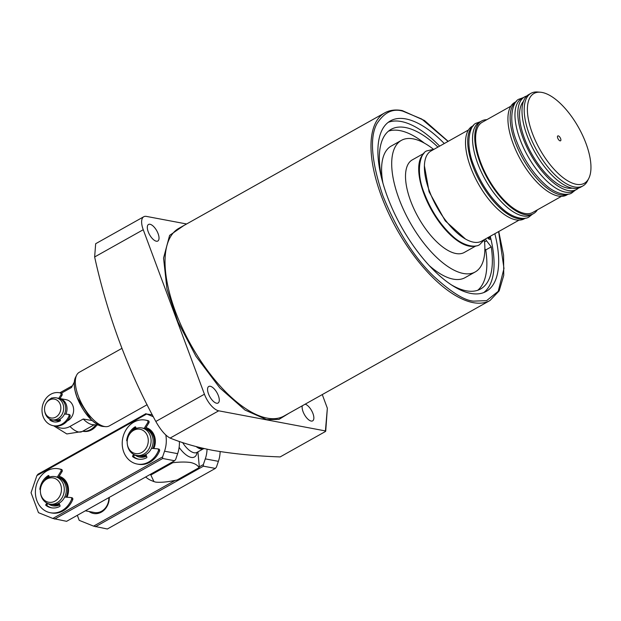 <?xml version="1.0" encoding="UTF-8"?>
<svg xmlns="http://www.w3.org/2000/svg" width="621" height="621" viewBox="0 0 621 621"><rect width="100%" height="100%" fill="white"/><g stroke="black" fill="none" stroke-linecap="round" stroke-linejoin="round"><path stroke-width="0.93" d="M289.068 413.198L278.961 419.408L266.642 419.617L245.039 410.077L219.826 387.923L195.925 356.221L177.916 321.849L166.971 288.99L163.548 258.072L169.611 235.39L183.816 225.555M208.47 393.823A9.501 4.106 -119.3 0 1 208.772 386.464A9.501 4.106 -119.3 0 1 218.367 395.686A9.501 4.106 -119.3 0 1 218.064 403.037A9.501 4.106 -119.3 0 1 208.47 393.823M148.225 231.812A9.501 4.106 -119.3 0 1 148.52 224.453A9.501 4.106 -119.3 0 1 158.114 233.675A9.501 4.106 -119.3 0 1 157.819 241.026A9.501 4.106 -119.3 0 1 148.225 231.812M305.152 404.178A9.501 4.106 -119.3 0 1 312.945 413.516A9.501 4.106 -119.3 0 1 312.642 420.867A9.501 4.106 -119.3 0 1 303.048 411.653A9.501 4.106 -119.3 0 1 302.311 405.769M494.852 233.713A97.792 42.244 -119.3 0 1 486.127 291.466A97.792 42.244 -119.3 0 1 470.734 293.407A97.792 42.244 -119.3 0 1 393.73 211.784A97.792 42.244 -119.3 0 1 390.446 120.87A97.792 42.244 -119.3 0 1 405.847 118.929A97.792 42.244 -119.3 0 1 444.279 143.544M439.66 146.129A97.792 42.244 60.7 0 0 401.228 121.522A97.792 42.244 60.7 0 0 388.234 122.337M186.618 223.979L146.416 216.403A16.767 7.242 60.7 0 0 143.777 216.737L95.673 243.711L94.64 256.97C107.596 315.779 127.988 370.613 155.824 421.473C160.684 430.097 165.45 435.624 170.115 438.077C182.481 443.068 196.609 447.143 212.483 450.295C232.875 453.819 255.433 456.031 280.141 456.924L325.334 431.572L325.412 430.927L325.334 431.572M483.728 292.592A97.792 42.244 60.7 0 0 490.528 237.463A3.493 1.506 -119.3 0 1 490.155 239.279A3.493 1.506 -119.3 0 1 489.604 239.349A3.493 1.506 -119.3 0 1 487.632 237.758M488.106 238.332L490.419 237.036A97.792 42.244 60.7 0 0 490.233 236.298M490.171 236.337A3.493 1.506 -119.3 0 1 490.419 237.036M424.329 143.109A91.512 39.527 60.7 0 0 400.002 130.62A91.512 39.527 60.7 0 0 388.482 131.147M477.728 290.271A91.512 39.527 60.7 0 0 485.738 249.952L491.234 246.871A91.512 39.527 -119.3 0 1 480.615 288.982A91.512 39.527 -119.3 0 1 466.216 290.799A91.512 39.527 -119.3 0 1 451.102 284.69M382.311 180.866A91.512 39.527 -119.3 0 1 391.09 129.354A91.512 39.527 -119.3 0 1 405.497 127.538A91.512 39.527 -119.3 0 1 437.945 147.092M485.343 239.046A9.501 4.106 60.7 0 0 486.553 240.793L491.234 246.871M484.326 240.071A75.444 32.587 -119.3 0 1 475.189 271.967L465.082 277.641A75.444 32.587 -119.3 0 1 453.206 279.132A75.444 32.587 -119.3 0 1 429.22 265.547M475.189 271.967A75.444 32.587 -119.3 0 1 463.313 273.465A75.444 32.587 -119.3 0 1 403.914 210.503A75.444 32.587 -119.3 0 1 401.383 140.369A75.444 32.587 -119.3 0 1 413.26 138.871A75.444 32.587 -119.3 0 1 433.365 149.203M198.06 447.104A18.164 7.848 60.7 0 0 201.778 448.773A18.164 7.848 60.7 0 0 203.68 448.773A18.164 7.848 60.7 0 0 204.255 448.595M196.213 446.623A17.885 7.724 60.7 0 0 200.862 448.983A17.885 7.724 60.7 0 0 202.741 448.983L203.68 448.773M172.234 462.071A35.622 15.385 -119.3 0 0 172.778 462.715C179.826 461.892 185.795 461.83 190.678 462.521C194.932 463.538 197.726 465.253 199.062 467.667A35.622 15.385 -119.3 0 0 199.287 466.565L197.913 451.863M172.778 462.715L150.841 475.018L153.961 481.617L155.739 482.121C161.344 482.641 168.47 481.919 177.125 479.979L199.062 467.667M145.663 476.975A22.356 9.657 60.7 0 0 150.763 480.297L153.961 481.617M150.841 475.018A35.622 15.385 -119.3 0 1 150.298 474.382M382.885 182.947A75.444 32.587 -119.3 0 1 391.269 146.036L401.383 140.369M485.738 249.952L484.869 248.827M490.528 237.463L488.417 238.65M143.777 216.737A16.767 7.242 60.7 0 0 143.249 229.716L204.425 394.219A16.767 7.242 60.7 0 0 218.716 410.815L325.412 430.927L327.345 408.207L325.722 431.199M327.345 408.207L322.276 394.576M121.863 348.397L79.278 372.282A30.739 13.274 60.7 0 0 76.662 375.123A30.739 13.274 60.7 0 0 78.308 396.074A30.739 13.274 60.7 0 0 105.554 426.65A30.739 13.274 60.7 0 0 109.343 425.897L147.146 404.698M59.965 398.542L66.175 399.707A11.178 9.478 100.7 0 1 73.604 409.029A11.178 9.478 100.7 0 1 67.813 420.665A11.178 9.478 100.7 0 1 67.215 420.968M74.287 382.094L71.508 387.488L61.409 393.155M56.076 426.115A17.667 14.982 -79.3 0 0 69.963 426.456L83.23 419.012L92.498 420.627M83.23 419.012A22.356 9.657 60.7 0 0 92.676 424.64L98.452 425.082M71.508 387.488A22.356 9.657 -119.3 0 1 71.663 387.162A22.356 9.657 -119.3 0 1 71.78 386.953M59.958 398.55A11.178 9.478 100.7 0 1 66.276 404.512A11.178 9.478 100.7 0 1 65.873 414.153M60.276 419.866A11.178 9.478 100.7 0 1 55.409 420.425A11.178 9.478 100.7 0 1 54.764 420.277M45.993 403.557L46.319 402.99A11.178 9.478 100.7 0 1 56.208 397.828A11.178 9.478 100.7 0 1 62.931 403.883A11.178 9.478 100.7 0 1 61.463 415.41A11.178 9.478 100.7 0 1 52.063 419.796A11.178 9.478 100.7 0 1 45.341 413.741A11.178 9.478 100.7 0 1 44.735 411.389L44.642 410.745A9.563 8.112 100.7 0 1 45.993 403.557A9.563 8.112 100.7 0 1 53.546 399.031A9.563 8.112 100.7 0 1 60.206 404.318A9.563 8.112 100.7 0 1 55.851 417.071A9.563 8.112 100.7 0 1 45.154 412.755A9.563 8.112 100.7 0 1 44.642 410.745M56.208 397.828L58.242 398.216A11.178 9.478 100.7 0 1 64.964 404.263A11.178 9.478 100.7 0 1 63.497 415.798A11.178 9.478 100.7 0 1 54.105 420.184L52.063 419.796M153.418 448.509A13.973 11.846 -79.3 0 0 145.624 428.669L145.314 428.606A13.973 11.846 100.7 0 1 153.519 436.136A13.973 11.846 100.7 0 1 152.882 448.471M146.191 455.247A13.973 11.846 100.7 0 1 139.942 456.031A13.973 11.846 100.7 0 1 139.29 455.884M129.09 434.956L129.416 434.389A13.973 11.846 100.7 0 1 141.774 427.939A13.973 11.846 100.7 0 1 150.173 435.507A13.973 11.846 100.7 0 1 148.341 449.915A13.973 11.846 100.7 0 1 136.597 455.403A13.973 11.846 100.7 0 1 128.19 447.834A13.973 11.846 100.7 0 1 127.437 444.892L127.336 444.248A12.358 10.479 100.7 0 1 129.09 434.956A12.358 10.479 100.7 0 1 138.848 429.111A12.358 10.479 100.7 0 1 147.449 435.942A12.358 10.479 100.7 0 1 141.829 452.422A12.358 10.479 100.7 0 1 128.004 446.848A12.358 10.479 100.7 0 1 127.336 444.248M141.774 427.939L143.808 428.327A13.973 11.846 100.7 0 1 152.207 435.888A13.973 11.846 100.7 0 1 150.375 450.303A13.973 11.846 100.7 0 1 138.63 455.783L136.597 455.403M66.594 497.204A13.973 11.846 -79.3 0 0 58.809 477.363L58.498 477.301A13.973 11.846 100.7 0 1 66.703 484.83A13.973 11.846 100.7 0 1 66.059 497.165M59.375 503.942A13.973 11.846 100.7 0 1 53.119 504.726A13.973 11.846 100.7 0 1 52.474 504.578M42.267 483.65L42.601 483.084A13.973 11.846 100.7 0 1 54.951 476.633A13.973 11.846 100.7 0 1 63.358 484.201A13.973 11.846 100.7 0 1 61.526 498.609A13.973 11.846 100.7 0 1 49.773 504.089A13.973 11.846 100.7 0 1 41.374 496.528A13.973 11.846 100.7 0 1 40.613 493.586L40.52 492.942A12.358 10.479 100.7 0 1 42.267 483.65A12.358 10.479 100.7 0 1 52.024 477.805A12.358 10.479 100.7 0 1 60.633 484.636A12.358 10.479 100.7 0 1 55.005 501.116A12.358 10.479 100.7 0 1 41.188 495.542A12.358 10.479 100.7 0 1 40.52 492.942M54.951 476.633L56.992 477.021A13.973 11.846 100.7 0 1 65.391 484.582A13.973 11.846 100.7 0 1 63.559 498.997A13.973 11.846 100.7 0 1 51.815 504.477L49.773 504.089M67.006 497.235A15.09 12.793 -79.3 0 0 59.119 476.307M153.822 448.541A15.09 12.793 -79.3 0 0 145.935 427.613M165.815 435.034A27.945 23.699 100.7 0 1 164.549 451.195L162.609 456.893L52.839 518.457L38.463 512.659L31.05 492.725L36.895 475.585L146.665 414.021L151.446 415.946A27.945 23.699 100.7 0 1 153.387 416.854M48.003 503.584A15.09 12.793 -79.3 0 0 59.732 504.904M134.819 454.89A15.09 12.793 -79.3 0 0 146.548 456.21M52.839 518.457L66.602 521.322L174.617 460.743L162.686 458.492L54.671 519.071M162.609 456.893L162.686 458.492M164.549 451.195L177.645 453.664L175.704 459.361L174.617 460.743M177.645 453.664A27.945 23.699 -79.3 0 0 179.368 441.461M146.665 414.021L152.331 414.82M36.895 475.585L37.99 474.203L145.997 413.625M53.119 504.726L53.631 504.819A13.973 11.846 -79.3 0 0 59.476 504.213M139.942 456.031L140.447 456.125A13.973 11.846 -79.3 0 0 146.292 455.519M89.044 511.494A15.09 12.793 -79.3 0 0 101.386 512.123A15.09 12.793 -79.3 0 0 109.257 497.398M85.356 510.804L94.376 512.504A13.973 11.846 -79.3 0 0 101.596 511.23A13.973 11.846 -79.3 0 0 108.885 497.607M207.041 449.208A27.945 23.699 100.7 0 1 205.295 458.872L203.354 464.57L199.225 466.883M175.223 480.351L93.585 526.134L79.209 520.344L77.33 515.306M93.585 526.134L107.348 528.999L215.355 468.42L203.424 466.169L95.417 526.748M203.354 464.57L203.424 466.169M205.295 458.872L218.39 461.341L216.45 467.039L215.355 468.42M218.39 461.341A27.945 23.699 -79.3 0 0 220.137 451.622M64.491 414.044L67.999 414.308A1.397 1.188 100.7 0 1 68.9 416.287A16.767 14.221 100.7 0 1 61.883 424.182A16.767 14.221 100.7 0 1 53.212 425.695A16.767 14.221 100.7 0 1 42.065 411.723A16.767 14.221 100.7 0 1 50.759 394.273A16.767 14.221 100.7 0 1 59.422 392.751A16.767 14.221 100.7 0 1 60.206 392.922A1.397 1.188 100.7 0 1 60.835 395.057L58.793 398.34M53.212 425.695L54.376 425.921A16.767 14.221 -79.3 0 0 63.047 424.399A16.767 14.221 -79.3 0 0 70.064 416.505A1.397 1.188 -79.3 0 0 69.164 414.533L68.217 414.354M50.13 419.167L49.991 419.392A0.559 0.474 -79.3 0 0 50.099 420.176A12.855 10.899 -79.3 0 0 53.934 421.853A12.855 10.899 -79.3 0 0 60.121 420.937A0.559 0.474 -79.3 0 0 60.392 420.176L59.996 419.105M52.141 398.1A0.559 0.474 -79.3 0 0 51.597 398.03A12.855 10.899 -79.3 0 0 50.518 398.791M60.835 395.057L61.999 395.274L59.864 398.698M61.999 395.274A1.397 1.188 -79.3 0 0 61.37 393.147A16.767 14.221 -79.3 0 0 60.586 392.969L59.422 392.751M51.178 419.579L51.155 419.617A0.559 0.474 -79.3 0 0 51.264 420.401A12.855 10.899 -79.3 0 0 54.524 421.946M95.735 424.873A16.767 14.221 100.7 0 1 90.542 429.585A16.767 14.221 100.7 0 1 82.709 431.23M82.671 431.253L83.043 431.323A16.767 14.221 -79.3 0 0 91.706 429.802A16.767 14.221 -79.3 0 0 96.985 424.966M57.326 477.091L60.912 471.331A1.397 1.188 -79.3 0 0 60.33 469.22A22.356 18.956 -79.3 0 0 58.615 468.793A22.356 18.956 -79.3 0 0 47.056 470.819A22.356 18.956 -79.3 0 0 35.467 494.091A22.356 18.956 -79.3 0 0 50.332 512.729L51.496 512.946A22.356 18.956 -79.3 0 0 63.055 510.92A22.356 18.956 -79.3 0 0 72.727 499.657A1.397 1.188 -79.3 0 0 71.811 497.732L70.864 497.553M50.332 512.729A22.356 18.956 -79.3 0 0 61.89 510.703A22.356 18.956 -79.3 0 0 71.562 499.439A1.397 1.188 -79.3 0 0 70.647 497.506L64.685 497.056M60.912 471.331L62.077 471.556A1.397 1.188 -79.3 0 0 61.487 469.437A22.356 18.956 -79.3 0 0 59.779 469.018L58.615 468.793M40.404 489.697L40.28 489.69A0.559 0.474 100.7 0 1 39.868 489.084A17.326 14.694 100.7 0 1 48.275 475.57A0.559 0.474 100.7 0 1 48.919 475.818L49.401 477.13M59.088 503.181L60.035 505.711A0.559 0.474 100.7 0 1 59.763 506.464A17.326 14.694 100.7 0 1 51.264 507.784A17.326 14.694 100.7 0 1 45.946 505.416A0.559 0.474 100.7 0 1 45.838 504.64L46.831 503.049M62.077 471.556L58.436 477.402M49.005 476.066A17.326 14.694 -79.3 0 0 44.37 480.623M47.833 503.522L47.002 504.857A0.559 0.474 -79.3 0 0 47.111 505.634A17.326 14.694 -79.3 0 0 51.846 507.885M144.15 428.397L147.728 422.637A1.397 1.188 -79.3 0 0 147.146 420.526A22.356 18.956 -79.3 0 0 145.43 420.099A22.356 18.956 -79.3 0 0 133.88 422.125A22.356 18.956 -79.3 0 0 122.29 445.404A22.356 18.956 -79.3 0 0 137.148 464.034L138.312 464.252A22.356 18.956 -79.3 0 0 149.871 462.226A22.356 18.956 -79.3 0 0 159.55 450.962A1.397 1.188 -79.3 0 0 158.627 449.037L157.68 448.859M137.148 464.034A22.356 18.956 -79.3 0 0 148.706 462.008A22.356 18.956 -79.3 0 0 158.386 450.745A1.397 1.188 -79.3 0 0 157.462 448.812L151.501 448.362M147.728 422.637L148.893 422.862A1.397 1.188 -79.3 0 0 148.31 420.743A22.356 18.956 -79.3 0 0 146.595 420.324L145.43 420.099M127.22 441.003L127.095 440.995A0.559 0.474 100.7 0 1 126.684 440.39A17.326 14.694 100.7 0 1 135.091 426.875A0.559 0.474 100.7 0 1 135.735 427.124L136.224 428.436M145.912 454.487L146.851 457.017A0.559 0.474 100.7 0 1 146.579 457.77A17.326 14.694 100.7 0 1 138.079 459.09A17.326 14.694 100.7 0 1 132.762 456.722A0.559 0.474 100.7 0 1 132.661 455.946L133.647 454.355M148.893 422.862L145.252 428.707M135.828 427.372A17.326 14.694 -79.3 0 0 131.186 431.929M134.656 454.828L133.818 456.163A0.559 0.474 -79.3 0 0 133.926 456.947A17.326 14.694 -79.3 0 0 138.669 459.191M424.042 153.286L412.321 159.861A53.088 22.93 60.7 0 0 410.644 200.956A53.088 22.93 60.7 0 0 464.26 252.468L475.989 245.893M475.026 246.04A53.088 22.93 -119.3 0 1 423.832 193.558A53.088 22.93 -119.3 0 1 423.413 154.024M468.444 129.983L431.021 150.973A51.69 22.325 60.7 0 0 429.39 190.981A51.69 22.325 60.7 0 0 481.601 241.142L519.016 220.152M473.52 125.535L472.325 126.21A53.088 22.93 60.7 0 0 470.648 167.305A53.088 22.93 60.7 0 0 524.264 218.817L525.459 218.142M525.141 218.204A53.088 22.93 -119.3 0 1 472.845 166.071A53.088 22.93 -119.3 0 1 473.303 125.784M481.554 121.033L479.358 122.267A53.088 22.93 60.7 0 0 477.681 163.354A53.088 22.93 60.7 0 0 531.297 214.874L533.493 213.64A53.088 22.93 -119.3 0 1 479.878 162.128A53.088 22.93 -119.3 0 1 481.554 121.033A53.088 22.93 -119.3 0 1 486.794 119.698M537.367 209.867A53.088 22.93 -119.3 0 1 533.493 213.64M510.866 106.191L482.238 122.252A51.69 22.325 60.7 0 0 480.607 162.26A51.69 22.325 60.7 0 0 532.81 212.421L561.438 196.36M516.4 101.487L514.739 102.418A53.088 22.93 60.7 0 0 513.062 143.513A53.088 22.93 60.7 0 0 566.678 195.025L568.339 194.094M568.269 194.109A53.088 22.93 -119.3 0 1 515.267 142.279A53.088 22.93 -119.3 0 1 516.354 101.541M524.629 96.868L521.772 98.475A53.088 22.93 60.7 0 0 520.095 139.562A53.088 22.93 60.7 0 0 573.719 191.082L576.575 189.475A53.088 22.93 -119.3 0 1 522.96 137.963A53.088 22.93 -119.3 0 1 524.629 96.868A53.088 22.93 -119.3 0 1 526.864 95.952M578.516 188.054A53.088 22.93 -119.3 0 1 576.575 189.475M523.449 101.378A50.293 21.727 60.7 0 0 524.411 138.235A50.293 21.727 60.7 0 0 572.112 188.132M531.009 93.297L528.805 94.532A53.088 22.93 60.7 0 0 527.136 135.619A53.088 22.93 60.7 0 0 580.751 187.138L582.948 185.904A53.088 22.93 -119.3 0 1 574.588 186.96A53.088 22.93 -119.3 0 1 529.333 134.384A53.088 22.93 -119.3 0 1 531.009 93.297A53.088 22.93 -119.3 0 1 537.553 92.001L540.34 92.211A51.473 22.232 -119.3 0 1 542.094 92.451A51.473 22.232 -119.3 0 1 579.401 129.005A51.473 22.232 -119.3 0 1 588.739 178.506A51.473 22.232 -119.3 0 1 576.249 184.282A51.473 22.232 -119.3 0 1 532.958 134.858A51.473 22.232 -119.3 0 1 540.34 92.211M588.739 178.506L587.466 180.998A53.088 22.93 -119.3 0 1 582.948 185.904M560.631 138.638A2.795 1.203 60.7 0 0 557.805 135.929A2.795 1.203 60.7 0 0 557.72 138.095A2.795 1.203 60.7 0 0 560.538 140.804A2.795 1.203 60.7 0 0 560.631 138.638M384.787 112.836L178.84 228.342A107.573 46.466 60.7 0 0 182.45 328.346A107.573 46.466 60.7 0 0 267.146 418.127A107.573 46.466 60.7 0 0 284.084 415.992L490.031 300.486A107.573 46.466 -119.3 0 1 473.093 302.621A107.573 46.466 -119.3 0 1 388.397 212.84A107.573 46.466 -119.3 0 1 384.787 112.836C389.763 110.088 395.6 109.343 402.299 110.6L424.461 120.505L448.183 141.347M498.632 231.586L503.98 268.505L498.221 291.303L486.6 300.649L473.606 301.131C464.438 300.58 451.001 292.157 433.279 275.864C413.695 256.838 396.881 230.119 382.854 195.716C371.474 161.809 369.448 137.878 376.776 123.928C384.135 112.362 392.868 108.124 402.975 111.206L421.744 119.03L448.059 141.417M484.535 241.926L486.553 240.793M182.613 442.563A17.885 7.724 60.7 0 0 194.109 452.771A17.885 7.724 60.7 0 0 196.919 452.414L203.246 448.867M197.028 452.36A20.679 8.935 -119.3 0 1 191.229 457.398A20.679 8.935 -119.3 0 1 179.12 447.368M143.249 229.716L94.64 256.97M204.425 394.219L155.824 421.473M218.716 410.815L170.115 438.077M75.211 391.207L77.058 397.355M103.047 426.456C92.878 423.902 84.208 414.23 77.035 397.448C73.891 388.738 73.387 382.047 75.514 377.366A29.28 12.653 60.7 0 0 77.082 397.324A29.28 12.653 60.7 0 0 103.047 426.456L105.554 426.65M77.113 397.494L91.077 419.501M69.963 426.456A22.356 9.657 60.7 0 0 82.166 431.533L66.82 433.947L53.6 425.773M59.849 392.829A22.356 9.657 -119.3 0 1 60.299 392.542L59.81 392.821M153.076 416.256L151.446 415.946M70.064 416.505L68.9 416.287M61.37 393.147L60.206 392.922M50.099 420.176L51.264 420.401M49.991 419.392L51.155 419.617M51.597 398.03L52.071 398.115M60.33 469.22L61.487 469.437M48.842 475.678L48.275 475.57M71.562 499.439L72.727 499.657M40.45 489.193L39.868 489.084M47.002 504.857L45.838 504.64M47.111 505.634L45.946 505.416M147.146 420.526L148.31 420.743M135.657 426.984L135.091 426.875M158.386 450.745L159.55 450.962M127.274 440.499L126.684 440.39M133.818 456.163L132.661 455.946M133.926 456.947L132.762 456.722M490.031 300.486L499.175 290.869L503.747 275.382L503.577 255.146L498.756 231.517M75.514 377.366L76.662 375.123M94.245 424.756L82.166 431.533M72.378 385.765L60.299 392.542M71.663 387.162L72.261 385.998M55.409 420.425L59.538 421.209M68.108 414.323L69.273 414.549M71.92 497.739L70.755 497.522M158.735 449.053L157.579 448.828M532.29 214.315L529.193 216.791C525.513 220.051 513.163 218.926 501.815 208.136C489.868 197.082 480.561 182.954 473.893 165.76C464.671 143.793 469.802 124.542 476.625 123.059L480.351 121.708M484.745 239.38L479.715 244.534C476.035 247.802 463.685 246.677 452.336 235.887C440.39 224.833 431.083 210.705 424.415 193.511C415.201 171.543 420.332 152.285 427.147 150.81L434.172 149.211M465.502 239.054L445.257 220.874L429.08 191.773L424.415 165.799M575.178 190.259L572.073 192.735C568.394 195.995 556.043 194.878 544.695 184.088C532.748 173.034 523.441 158.906 516.773 141.712C507.559 119.737 512.682 100.486 519.505 99.011L523.231 97.652"/></g></svg>
